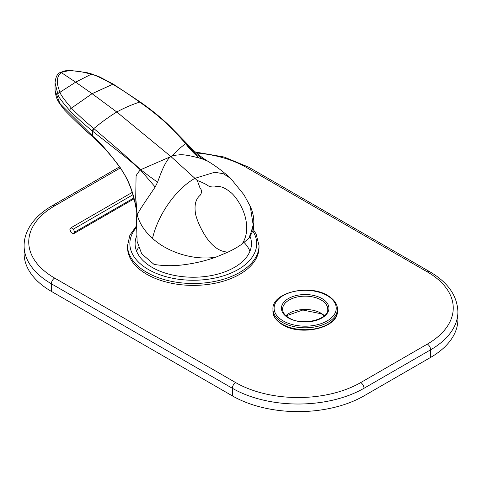 <?xml version="1.0" encoding="UTF-8"?>
<svg xmlns="http://www.w3.org/2000/svg" width="482" height="482" viewBox="0 0 482 482"><rect width="100%" height="100%" fill="white"/><g stroke="black" fill="none" stroke-linecap="round" stroke-linejoin="round"><path stroke-width="0.72" d="M253.809 222.889L249.598 237.469L253.442 229.48L253.767 223.865C254.08 217.997 252.905 212.128 250.236 206.272L253.369 226.215L248.863 238.259L249.598 237.469M136.075 208.507L137.111 241.386L141.702 253.845L154.041 264.401C163.982 266.034 174.225 266.112 184.769 264.63C195.373 263.22 205.687 260.756 215.707 257.231L228.1 252.062C233.511 249.495 238.18 246.802 242.109 243.976L248.863 238.259M215.707 257.231C194.27 260.557 168.29 252.815 152.511 238.397C144.66 231.288 139.563 223.485 137.213 214.978L135.719 197.445L136.081 176.032C136.587 174.629 138.009 172.574 140.346 169.857L170.893 156.536C174.37 154.12 176.087 150.824 185.636 143.654L188.793 145.516L169.092 125.416L185.769 143.636A93.08 86.591 92.1 0 0 203.223 159.271L207.796 161.205C200.795 156.903 194.463 151.673 188.793 145.516M135.725 197.704L136.153 209.14M136.52 211.875L136.177 209.339M136.352 209.658C132.448 184.913 124.139 173.942 120.205 167.531C109.245 152.945 100.328 142.708 93.448 136.834C93.93 138.129 94.159 138.286 94.135 137.304M137.213 214.978C137.936 213.11 140.286 209.17 144.263 203.157L155.174 187.01A93.08 1.585 48.8 0 0 140.346 169.857C135.231 165.079 128.694 159.548 120.735 153.264L92.58 131.188L92.58 135.978L93.448 136.834M92.58 135.978L92.924 136.966C83.44 128.742 73.993 119.771 64.576 110.047C57.762 101.22 56.406 99.943 55.056 90.387L59.876 103.461L92.58 135.978M168.712 125.055L169.092 125.416C160.741 117.433 151.294 109.745 140.744 102.359L140.413 102.118A2.326 1.048 125.9 0 0 139.678 102.106L140.744 102.359M250.23 206.266L244.025 194.849L230.673 178.394L223.311 173.719L214.719 172.255L194.927 178.334L197.337 180.593C199.066 181.015 202.006 182.304 206.157 184.455C208.399 186.299 210.929 187.13 213.743 186.95C214.635 187.703 219.262 182.913 231.065 192.661C234.583 195.499 242.109 205.115 245.314 217.213C247.923 227.884 246.856 236.801 242.109 243.976M197.337 180.593L200.012 188.004C201.856 190.077 202.036 192.264 200.554 194.559C200.988 195.584 193.24 197.939 195.439 213.225C196.053 217.75 200.404 229.197 207.471 239.06C213.779 247.597 220.66 251.929 228.1 252.062M152.511 238.397C158.078 214.394 176.087 188.89 194.927 178.334L170.893 156.536C172.743 155.65 175.273 155.126 178.479 154.957C181.835 154.204 188.799 155.24 199.361 158.072A93.08 76.138 95.5 0 1 185.636 143.654C181.087 137.9 174.538 131.008 166.001 122.976C157.722 115.487 149.065 108.613 140.027 102.359M155.174 187.01L157.572 182.196C162.289 169.206 163.741 166.555 166.121 162.295C167.76 159.494 169.351 157.578 170.893 156.536L116.771 111.987C124.489 107.805 132.128 104.51 139.678 102.106C130.285 95.316 121.301 89.375 112.734 84.284L92.086 93.683L75.632 82.163L60.093 92.195C53.4 77.361 61.015 72.613 61.509 72.704L60.214 72.535M157.572 182.196A93.08 15.725 40.2 0 1 140.611 169.652L121.572 152.348L93.857 128.561C85.127 121.386 77.656 114.577 71.438 108.125C63.811 99.232 60.027 93.918 60.093 92.195A2.326 1.591 -24.2 0 0 57.894 94.267L55.056 82.771L55.056 90.387M94.183 128.827L92.58 131.188L92.273 130.929C83.513 123.778 75.975 116.939 69.667 110.42C61.786 101.443 57.858 96.057 57.894 94.261M199.361 158.072L203.223 159.271M69.667 110.42A2.326 1.277 -43.9 0 1 71.438 108.125L92.086 93.683L116.771 111.987C109.046 116.722 101.413 122.241 93.857 128.561A2.326 1.139 -50.2 0 0 92.267 130.929M55.056 82.771C55.653 76.963 57.388 73.541 60.262 72.505L64.931 70.842L69.878 70.378L86.953 72.643L91.496 73.915A2.326 0.374 107.1 0 0 91.176 74.252L75.632 82.163L61.509 72.704C61.491 72.252 63.588 71.661 67.811 70.938C73.8 70.715 78.705 70.667 91.176 74.252C94.141 74.583 101.322 77.921 112.734 84.284A2.326 0.862 121.1 0 1 113.354 84.187L140.413 102.118M73.445 233.83L71.071 232.463L69.884 229.402L71.071 227.709L73.445 229.083L74.638 232.143L73.445 233.83L134.135 198.795M74.638 232.143L133.912 197.921M73.445 229.083L133.008 194.698M71.071 227.709L132.279 192.372M120.283 167.989L54.653 205.88A88.429 51.05 0 0 0 54.653 278.084L235.65 382.581A4.651 2.687 120 0 0 232.36 388.281A93.08 53.737 0 0 0 363.994 388.281L363.994 395.879A93.08 53.737 180 0 1 232.36 395.879L51.363 291.381A93.08 53.737 180 0 1 24.1 253.381L24.1 245.784A93.08 53.737 0 0 0 51.363 283.784L232.36 388.281L232.36 395.879M363.994 395.879L430.637 357.403A93.08 53.737 180 0 0 457.9 319.403L457.9 311.806C457.261 295.671 447.856 282.295 429.673 271.673L248.676 167.176L224.118 157.018L195.427 152.029M138.376 247.748A58.177 33.589 0 0 0 136.617 251.243M244.085 242.476A58.177 33.589 180 0 1 249.947 251.243M259.021 247.447A65.739 37.951 180 0 1 218.436 282.506A65.739 37.951 180 0 1 146.799 274.282A65.739 37.951 0 0 1 127.543 247.447L127.543 245.543A65.739 37.951 0 0 0 146.799 272.384A65.739 37.951 0 0 0 218.436 280.608A65.739 37.951 0 0 0 259.021 245.543L259.021 247.447M250.212 236.728A58.177 33.589 180 0 1 251.459 243.645A58.177 33.589 180 0 1 215.544 274.674A58.177 33.589 180 0 1 152.143 267.396A58.177 33.589 0 0 1 135.105 243.645A58.177 33.589 0 0 1 136.924 235.318M136.063 208.423C133.273 192.3 127.983 178.78 120.199 167.863A2.326 0.687 -33.9 0 1 120.205 167.531M235.65 382.581A88.429 51.05 0 0 0 360.705 382.581A4.651 2.687 60 0 1 363.994 388.281L430.637 349.805L430.637 357.403M360.705 382.581L427.347 344.106A88.429 51.05 0 0 0 427.347 271.908L246.35 167.411A88.429 51.05 0 0 0 196.523 152.987M119.596 166.971A4.651 2.687 -120 0 0 118.97 167.176L52.327 205.651C41.217 212.062 33.234 219.822 28.372 228.926C25.546 234.354 24.118 239.976 24.1 245.784M54.653 205.88A4.651 2.687 -120 0 0 52.327 205.651M54.653 278.084A4.651 2.687 120 0 0 51.363 283.784L51.363 291.381M246.35 167.411A4.651 2.687 -60 0 1 248.676 167.176M427.347 271.908A4.651 2.687 -60 0 1 429.673 271.673M427.347 344.106A4.651 2.687 60 0 1 430.637 349.805A93.08 53.737 0 0 0 457.9 311.806M337.4 311.095C338.587 327.808 301.063 336.496 282.627 324.784C274.589 319.921 272.758 314.397 272.945 311.095A32.228 18.605 0 0 0 282.386 324.253A32.228 18.605 0 0 0 317.505 328.284A32.228 18.605 0 0 0 337.4 311.095L337.4 309.191C337.593 306.004 335.87 300.449 327.718 295.502C309.281 283.796 271.758 292.478 272.945 309.191A32.228 18.605 0 0 0 282.386 322.35A32.228 18.605 0 0 0 317.505 326.386A32.228 18.605 0 0 0 337.4 309.191M327.139 295.562A31.065 17.936 0 0 0 283.205 295.562A31.065 17.936 0 0 0 283.205 320.928A31.065 17.936 0 0 0 327.139 320.928A31.065 17.936 0 0 0 327.139 295.562M288.387 317.933A23.739 13.701 0 0 0 321.958 317.933A23.739 13.701 0 0 0 321.958 298.551A23.739 13.701 0 0 0 288.387 298.551A23.739 13.701 0 0 0 288.387 317.933M327.742 309.191A22.57 13.032 0 0 0 321.132 299.979A22.57 13.032 0 0 0 296.532 297.153A22.57 13.032 0 0 0 282.603 309.191C282.609 312.396 284.729 315.288 288.971 317.873C301.991 326.441 329.26 319.391 327.742 309.191M324.416 315.686A22.57 13.032 0 0 0 321.132 313.276A22.57 13.032 0 0 0 285.928 315.686M136.665 227.155A63.413 36.608 0 0 0 148.444 269.534A63.413 36.608 0 0 0 227.076 274.62A63.413 36.608 0 0 0 253.092 231.481M135.719 197.445L135.737 197.951M120.199 167.863C112.113 156.487 103.287 146.444 93.707 137.725L92.912 136.954M207.796 161.205C215.737 165.977 223.274 171.622 230.402 178.141M91.502 73.921L99.527 76.879L113.354 84.187M119.518 166.862L118.97 167.176M272.945 309.191L272.945 311.095M324.241 315.843L321.373 313.812L302.835 310.022L286.103 315.843M259.021 245.543L256.111 233.999L253.424 229.721M136.617 225.697L129.881 235.168L127.543 245.543"/></g></svg>
